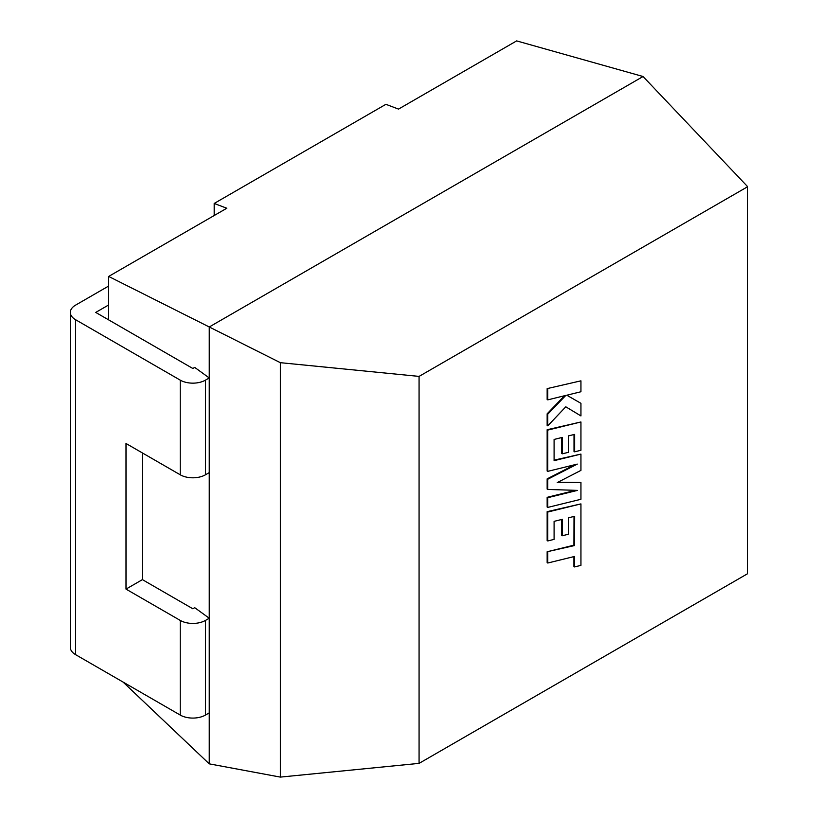 <?xml version="1.0" encoding="UTF-8"?>
<svg xmlns="http://www.w3.org/2000/svg" width="818" height="818" viewBox="0 0 818 818"><rect width="100%" height="100%" fill="white"/><g stroke="black" fill="none" stroke-linecap="round" stroke-linejoin="round"><path stroke-width="1.23" d="M142.404 452.947L142.404 579.635L192.843 608.766L194.715 607.682L209.244 618.224L205.461 620.412L205.461 715.065L209.244 712.887L209.244 377.957L194.715 367.405L192.843 368.489L95.737 312.425L108.661 304.961L108.661 276.443L280.349 362.681L419.072 376.403L747.662 186.698L643.071 76.514L516.639 40.9L398.509 109.101L385.902 104.315L214.183 203.457L226.801 208.242L108.661 276.443M209.244 472.61L205.461 474.788A17.832 10.297 180 0 1 180.236 474.788L126.003 443.479L126.003 589.103L180.236 620.412A17.832 10.297 0 0 0 205.461 620.412M205.461 715.065A17.832 10.297 180 0 1 180.236 715.065L180.236 620.412M180.236 474.788L180.236 380.135A17.832 10.297 0 0 0 205.461 380.135L209.244 377.957L209.244 326.985L643.071 76.514M108.661 304.961L108.661 319.889M209.244 712.887L209.244 763.848L123.027 682.038M214.183 215.523L214.183 203.457M747.662 186.698L747.662 573.674L419.072 763.378L419.072 376.403M209.244 763.848L280.349 777.1L280.349 362.681M280.349 777.1L419.072 763.378M108.661 286.034L75.563 305.145A17.832 10.297 0 0 0 70.338 312.425A17.832 10.297 0 0 0 75.563 319.705L75.563 654.635L180.236 715.065M75.563 654.635A17.832 10.297 180 0 1 70.338 647.355L70.338 312.425M180.236 380.135L75.563 319.705M142.404 579.635L126.003 589.103M574.001 516.455L573.909 545.187L547.15 551.751L547.15 562.661L547.784 563.019L574.543 556.455L574.543 566.935L573.909 566.577L573.909 556.608M574.543 566.935L580.944 565.371L580.944 503.888L547.784 512.027L547.784 540.954L554.093 539.379L554.093 521.352L562.334 519.318L562.334 535.749L568.459 534.226L568.459 517.794L574.635 516.301L574.543 545.545L573.909 545.187M574.543 545.545L547.15 551.751M547.784 552.119L547.784 563.019M580.944 503.888L547.15 511.659L547.15 540.596L547.784 540.954M547.784 512.027L547.15 511.659M561.7 519.471L561.7 535.381L562.334 535.749M580.944 482.487L557.252 482.589L580.944 470.391L580.944 454.082L554.093 460.667L554.093 439.44L562.334 437.395L562.334 453.826L568.459 452.313L568.459 435.871L574.635 434.389L574.635 451.833L580.944 450.258L580.944 421.965L547.784 430.094L547.784 471.352L577.303 464.092L547.784 479.225L547.784 489.44L577.447 490.391L547.784 497.681L547.784 507.416L580.944 499.277L580.944 482.487L557.968 482.221M580.944 454.082L554.093 460.145M561.7 437.548L561.7 453.458L562.334 453.826M574.001 434.532L574.001 451.464L574.635 451.833M580.944 421.965L547.15 429.726L547.15 470.984L547.784 471.352M547.784 430.094L547.15 429.726M574.727 464.726L547.15 478.867L547.15 489.072L547.784 489.44M547.784 479.225L547.15 478.867M575.586 490.33L547.15 497.324L547.15 507.048L547.784 507.416M547.784 497.681L547.15 497.324M580.944 380.83L547.15 388.611L547.15 399.501L547.784 399.859L565.79 395.431L547.784 414.174L547.15 413.806L547.15 425.462L547.784 425.82L565.79 406.802L580.944 415.933L580.944 403.325L566.802 395.217L580.944 391.74L580.944 380.83L547.15 388.611M547.784 388.969L547.784 399.859M564.502 395.738L547.15 413.806M547.784 414.174L547.784 425.82M565.79 406.802L580.944 415.933M580.944 403.325L566.802 395.217M205.461 380.135L205.461 474.788M574.584 533.878L573.96 533.52"/></g></svg>
